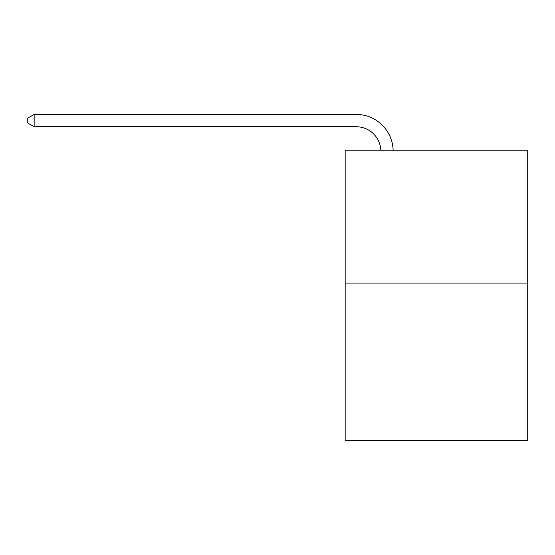 <?xml version="1.0" encoding="UTF-8"?>
<svg xmlns="http://www.w3.org/2000/svg" width="555" height="555" viewBox="0 0 555 555"><rect width="100%" height="100%" fill="white"/><g stroke="black" fill="none" stroke-linecap="round" stroke-linejoin="round"><path stroke-width="0.83" d="M527.25 283.085L527.25 150.211L345.168 150.211L345.168 440.566L527.25 440.566L527.25 283.085L345.168 283.085M356.241 126.741A24.607 24.607 0 0 1 380.82 150.211A24.607 24.607 0 0 0 356.241 126.741A24.607 24.607 0 0 1 380.82 150.211A24.607 24.607 0 0 0 356.241 126.741A24.607 24.607 0 0 1 380.82 150.211A24.607 24.607 0 0 0 356.241 126.741A24.607 24.607 0 0 1 380.82 150.211A24.607 24.607 0 0 0 356.241 126.741A24.607 24.607 0 0 1 380.82 150.211A24.607 24.607 0 0 0 356.241 126.741A24.607 24.607 0 0 1 380.82 150.211A24.607 24.607 0 0 0 356.241 126.741A24.607 24.607 0 0 1 380.82 150.211A24.607 24.607 0 0 0 356.241 126.741A24.607 24.607 0 0 1 380.82 150.211A24.607 24.607 0 0 0 356.241 126.741A24.607 24.607 0 0 1 380.82 150.211A24.607 24.607 0 0 0 356.241 126.741A24.607 24.607 0 0 1 380.82 150.211A24.607 24.607 0 0 0 356.241 126.741A24.607 24.607 0 0 1 380.82 150.211A24.607 24.607 0 0 0 356.241 126.741A24.607 24.607 0 0 1 380.82 150.211A24.607 24.607 0 0 0 356.241 126.741A24.607 24.607 0 0 1 380.82 150.211A24.607 24.607 0 0 0 356.241 126.741A24.607 24.607 0 0 1 380.82 150.211A24.607 24.607 0 0 0 356.241 126.741A24.607 24.607 0 0 1 380.82 150.211A24.607 24.607 0 0 0 356.241 126.741A24.607 24.607 0 0 1 380.82 150.211A24.607 24.607 0 0 0 356.241 126.741A24.607 24.607 0 0 1 380.82 150.211A24.607 24.607 0 0 0 356.241 126.741A24.607 24.607 0 0 1 380.82 150.211A24.607 24.607 0 0 0 356.241 126.741A24.607 24.607 0 0 1 380.82 150.211A24.607 24.607 0 0 0 356.241 126.741A24.607 24.607 0 0 1 380.82 150.211A24.607 24.607 0 0 0 356.241 126.741A24.607 24.607 0 0 1 380.82 150.211A24.607 24.607 0 0 0 356.241 126.741A24.607 24.607 0 0 1 380.82 150.211A24.607 24.607 0 0 0 356.241 126.741A24.607 24.607 0 0 1 380.82 150.211A24.607 24.607 0 0 0 356.241 126.741A24.607 24.607 0 0 1 380.82 150.211A24.607 24.607 0 0 0 356.241 126.741A24.607 24.607 0 0 1 380.82 150.211A24.607 24.607 0 0 0 356.241 126.741A24.607 24.607 0 0 1 380.82 150.211A24.607 24.607 0 0 0 356.241 126.741L34.146 126.741L27.75 123.05L27.75 118.125L34.146 114.434L356.241 114.434A36.907 36.907 0 0 1 393.127 150.211M34.146 126.741L34.146 114.434L356.241 114.434"/></g></svg>
